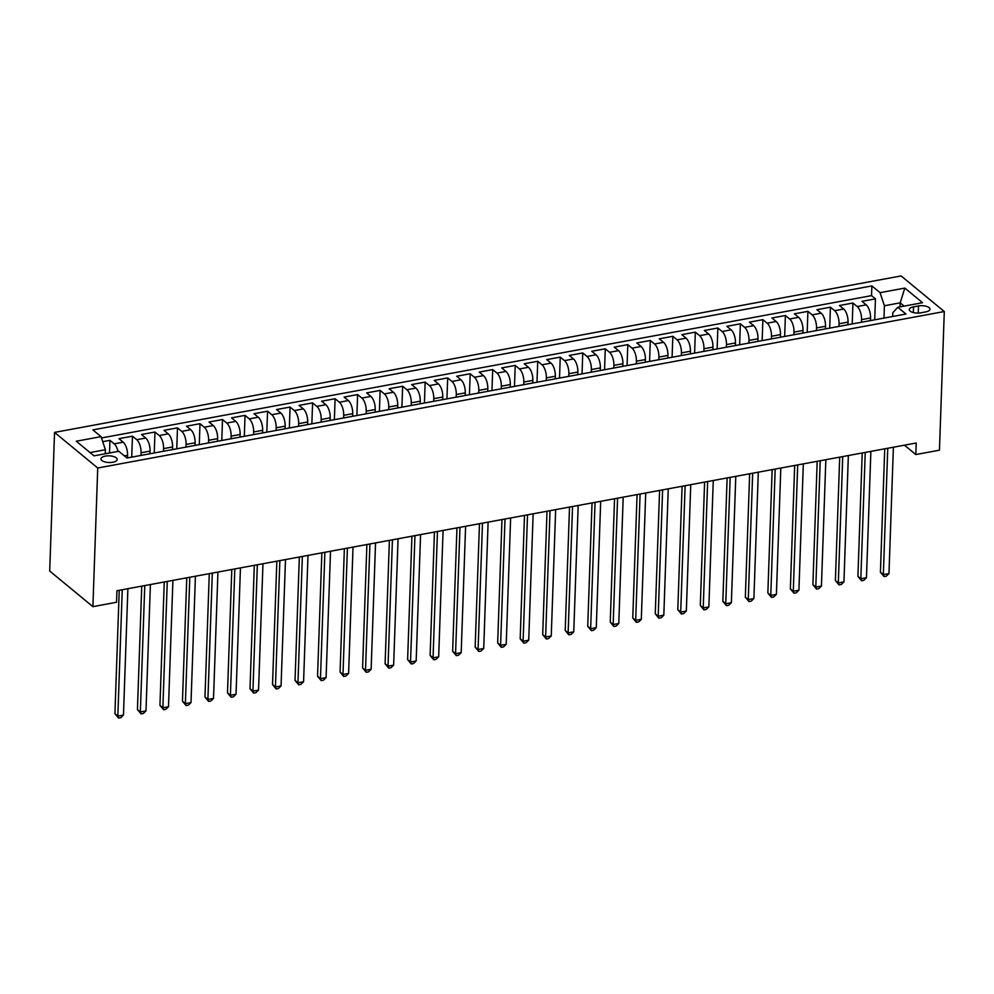 <?xml version="1.0" encoding="UTF-8"?>
<svg xmlns="http://www.w3.org/2000/svg" width="994" height="994" viewBox="0 0 994 994"><rect width="100%" height="100%" fill="white"/><g stroke="black" fill="none" stroke-linecap="round" stroke-linejoin="round"><path stroke-width="1.49" d="M112.831 462.26A8.126 3.342 2 0 0 117.205 459.464A8.126 3.342 2 0 0 105.364 456.109A8.126 3.342 2 0 0 100.978 458.905A8.126 3.342 2 0 0 112.831 462.26M97.735 468L92.902 606.651L49.7 571.041L54.546 432.402L901.098 275.934L944.3 311.532L97.735 468L54.546 432.402M870.458 320.59L870.558 317.956A10.151 4.374 -100.5 0 0 866.209 304.872L861.947 301.356L875.453 298.859L874.72 319.807M861.463 322.255L861.549 319.621A10.151 4.374 -100.5 0 0 857.201 306.525L852.939 303.021L852.206 323.957M852.939 303.021L839.433 305.518L843.695 309.022A10.151 4.374 -100.5 0 1 848.044 322.118L847.944 324.752M825.43 328.915L825.529 326.281A10.151 4.374 -100.5 0 0 821.181 313.185L816.919 309.681L830.425 307.183L829.692 328.119M802.916 333.077L803.015 330.443A10.151 4.374 -100.5 0 0 798.667 317.347L794.405 313.843L807.911 311.346L807.178 332.282M780.402 337.239L780.501 334.605A10.151 4.374 -100.5 0 0 776.152 321.509L771.891 317.993L785.397 315.508L784.664 336.444M757.888 341.389L757.987 338.768A10.151 4.374 -100.5 0 0 753.638 325.672L749.377 322.155L762.883 319.658L762.149 340.607M735.374 345.552L735.461 342.93A10.151 4.374 -100.5 0 0 731.124 329.834L726.862 326.318L740.368 323.82L739.635 344.769M712.86 349.714L712.946 347.092A10.151 4.374 -100.5 0 0 708.61 333.996L704.348 330.48L717.854 327.983L717.121 348.931M690.345 353.876L690.432 351.242A10.151 4.374 -100.5 0 0 686.084 338.159L681.822 334.643L695.34 332.145L694.607 353.094M667.831 358.039L667.918 355.405A10.151 4.374 -100.5 0 0 663.57 342.321L659.308 338.805L672.826 336.307L672.093 357.256M645.317 362.201L645.404 359.567A10.151 4.374 -100.5 0 0 641.055 346.484L636.794 342.967L650.312 340.47L649.579 361.418M622.803 366.364L622.89 363.729A10.151 4.374 -100.5 0 0 618.541 350.646L614.28 347.13L627.798 344.632L627.065 365.581M600.289 370.526L600.376 367.892A10.151 4.374 -100.5 0 0 596.027 354.796L591.765 351.292L605.271 348.795L604.551 369.731M577.775 374.688L577.862 372.054A10.151 4.374 -100.5 0 0 573.513 358.958L569.251 355.454L582.757 352.957L582.037 373.893M555.261 378.851L555.348 376.217A10.151 4.374 -100.5 0 0 550.999 363.121L546.737 359.617L560.243 357.119L559.51 378.055M532.734 383.013L532.834 380.379A10.151 4.374 -100.5 0 0 528.485 367.283L524.223 363.767L537.729 361.282L536.996 382.218M510.22 387.163L510.32 384.541A10.151 4.374 -100.5 0 0 505.971 371.445L501.709 367.929L515.215 365.432L514.482 386.38M487.706 391.325L487.805 388.704A10.151 4.374 -100.5 0 0 483.457 375.608L479.195 372.091L492.701 369.594L491.968 390.543M465.192 395.488L465.291 392.866A10.151 4.374 -100.5 0 0 460.943 379.77L456.681 376.254L470.187 373.756L469.454 394.705M442.678 399.65L442.777 397.016A10.151 4.374 -100.5 0 0 438.429 383.933L434.167 380.416L447.673 377.919L446.94 398.867M420.164 403.812L420.251 401.178A10.151 4.374 -100.5 0 0 415.914 388.095L411.653 384.579L425.159 382.081L424.426 403.03M397.65 407.975L397.737 405.341A10.151 4.374 -100.5 0 0 393.4 392.257L389.139 388.741L402.645 386.244L401.911 407.192M375.136 412.137L375.223 409.503A10.151 4.374 -100.5 0 0 370.874 396.42L366.624 392.903L380.13 390.406L379.397 411.354M352.621 416.3L352.708 413.666A10.151 4.374 -100.5 0 0 348.36 400.57L344.098 397.066L357.616 394.568L356.883 415.504M330.107 420.462L330.194 417.828A10.151 4.374 -100.5 0 0 325.846 404.732L321.584 401.228L335.102 398.731L334.369 419.667M307.593 424.624L307.68 421.99A10.151 4.374 -100.5 0 0 303.332 408.894L299.07 405.39L312.588 402.893L311.855 423.829M285.079 428.787L285.166 426.153A10.151 4.374 -100.5 0 0 280.817 413.057L276.556 409.553L290.062 407.055L289.341 427.992M262.565 432.937L262.652 430.315A10.151 4.374 -100.5 0 0 258.303 417.219L254.042 413.703L267.548 411.205L266.827 432.154M240.051 437.099L240.138 434.477A10.151 4.374 -100.5 0 0 235.789 421.381L231.527 417.865L245.033 415.368L244.313 436.316M217.524 441.261L217.624 438.64A10.151 4.374 -100.5 0 0 213.275 425.544L209.013 422.028L222.519 419.53L221.786 440.479M195.01 445.424L195.11 442.79A10.151 4.374 -100.5 0 0 190.761 429.706L186.499 426.19L200.005 423.692L199.272 444.641M172.496 449.586L172.596 446.952A10.151 4.374 -100.5 0 0 168.247 433.869L163.985 430.352L177.491 427.855L176.758 448.803M149.982 453.749L150.082 451.114A10.151 4.374 -100.5 0 0 145.733 438.031L141.471 434.515L154.977 432.017L154.244 452.966M127.468 457.911L127.567 455.277A10.151 4.374 -100.5 0 0 123.219 442.193L118.957 438.677L132.463 436.18L131.73 457.128M904.441 445.175L915.822 454.556L916.219 443.001L116.944 590.722L116.534 602.277L92.902 606.651M918.493 305.941L913.536 306.86A7.865 3.243 2 0 0 909.299 309.569A7.865 3.243 2 0 0 920.779 312.824L925.725 311.905A7.865 3.243 2 0 0 929.974 309.196A7.865 3.243 2 0 0 918.493 305.941L918.245 313.085M900.017 306.885L900.166 302.847L884.399 305.754L880.05 292.658L871.887 285.924L92.864 429.905L101.04 436.639L76.277 441.224L94.02 455.848L118.783 451.264L126.959 458.01L905.969 314.029L897.806 307.295L892.811 312.688L892.674 316.477M880.05 292.658L904.826 288.086L922.569 302.71L897.806 307.295M140.974 455.414L141.073 452.779L150.082 451.114M163.501 451.251L163.588 448.617L172.596 446.952M186.015 447.089L186.102 444.455L195.11 442.79M208.529 442.926L208.616 440.305L217.624 438.64M231.043 438.764L231.13 436.142L240.138 434.477M253.557 434.602L253.644 431.98L262.652 430.315M276.071 430.452L276.158 427.818L285.166 426.153M298.585 426.289L298.672 423.655L307.68 421.99M321.099 422.127L321.186 419.493L330.194 417.828M343.613 417.965L343.7 415.33L352.708 413.666M366.127 413.802L366.227 411.168L375.223 409.503M388.642 409.64L388.741 407.006L397.737 405.341M411.156 405.477L411.255 402.843L420.251 401.178M433.67 401.315L433.769 398.681L442.777 397.016M456.184 397.153L456.283 394.531L465.291 392.866M478.698 392.99L478.797 390.369L487.805 388.704M501.224 388.828L501.311 386.206L510.32 384.541M523.739 384.678L523.826 382.044L532.834 380.379M546.253 380.516L546.34 377.882L555.348 376.217M568.767 376.353L568.854 373.719L577.862 372.054M591.281 372.191L591.368 369.557L600.376 367.892M613.795 368.028L613.882 365.394L622.89 363.729M636.309 363.866L636.396 361.232L645.404 359.567M658.823 359.704L658.91 357.07L667.918 355.405M681.337 355.541L681.424 352.907L690.432 351.242M703.851 351.379L703.951 348.757L712.946 347.092M726.365 347.217L726.465 344.595L735.461 342.93M748.88 343.054L748.979 340.433L757.987 338.768M771.394 338.904L771.493 336.27L780.501 334.605M793.908 334.742L794.007 332.108L803.015 330.443M816.422 330.58L816.521 327.945L825.529 326.281M838.948 326.417L839.035 323.783L848.044 322.118M875.453 298.859L871.539 295.628L101.475 437.956M118.013 451.413A10.151 4.374 79.5 0 0 114.211 443.846L109.949 440.342L102.705 441.671M132.463 436.18L136.725 439.696A10.151 4.374 79.5 0 1 141.073 452.779M154.977 432.017L159.239 435.534A10.151 4.374 79.5 0 1 163.588 448.617M177.491 427.855L181.753 431.371A10.151 4.374 79.5 0 1 186.102 444.455M200.005 423.692L204.267 427.209A10.151 4.374 79.5 0 1 208.616 440.305M222.519 419.53L226.781 423.046A10.151 4.374 79.5 0 1 231.13 436.142M245.033 415.368L249.295 418.884A10.151 4.374 79.5 0 1 253.644 431.98M267.548 411.205L271.809 414.722A10.151 4.374 79.5 0 1 276.158 427.818M290.062 407.055L294.323 410.559A10.151 4.374 79.5 0 1 298.672 423.655M312.588 402.893L316.85 406.397A10.151 4.374 79.5 0 1 321.186 419.493M335.102 398.731L339.364 402.235A10.151 4.374 79.5 0 1 343.7 415.33M357.616 394.568L361.878 398.072A10.151 4.374 79.5 0 1 366.227 411.168M380.13 390.406L384.392 393.922A10.151 4.374 79.5 0 1 388.741 407.006M402.645 386.244L406.906 389.76A10.151 4.374 79.5 0 1 411.255 402.843M425.159 382.081L429.42 385.597A10.151 4.374 79.5 0 1 433.769 398.681M447.673 377.919L451.935 381.435A10.151 4.374 79.5 0 1 456.283 394.531M470.187 373.756L474.449 377.273A10.151 4.374 79.5 0 1 478.797 390.369M492.701 369.594L496.963 373.11A10.151 4.374 79.5 0 1 501.311 386.206M515.215 365.432L519.477 368.948A10.151 4.374 79.5 0 1 523.826 382.044M537.729 361.282L541.991 364.786A10.151 4.374 79.5 0 1 546.34 377.882M560.243 357.119L564.505 360.623A10.151 4.374 79.5 0 1 568.854 373.719M582.757 352.957L587.019 356.461A10.151 4.374 79.5 0 1 591.368 369.557M605.271 348.795L609.533 352.298A10.151 4.374 79.5 0 1 613.882 365.394M627.798 344.632L632.047 348.148A10.151 4.374 79.5 0 1 636.396 361.232M650.312 340.47L654.574 343.986A10.151 4.374 79.5 0 1 658.91 357.07M672.826 336.307L677.088 339.824A10.151 4.374 79.5 0 1 681.424 352.907M695.34 332.145L699.602 335.661A10.151 4.374 79.5 0 1 703.951 348.757M717.854 327.983L722.116 331.499A10.151 4.374 79.5 0 1 726.465 344.595M740.368 323.82L744.63 327.337A10.151 4.374 79.5 0 1 748.979 340.433M762.883 319.658L767.144 323.174A10.151 4.374 79.5 0 1 771.493 336.27M785.397 315.508L789.658 319.012A10.151 4.374 79.5 0 1 794.007 332.108M807.911 311.346L812.173 314.849A10.151 4.374 79.5 0 1 816.521 327.945M830.425 307.183L834.687 310.687A10.151 4.374 79.5 0 1 839.035 323.783M883.977 318.092L884.399 305.754M915.822 454.556L939.454 450.183L944.3 311.532M904.142 306.115L900.166 302.847L904.826 288.086M105.24 453.773L105.389 449.735L90.044 452.568M871.539 295.628L871.887 285.924M109.949 440.342L109.502 452.978M101.04 436.639L105.389 449.735M884.735 448.816L880.423 572.209L883.343 574.619L887.754 448.257M888.971 573.575L886.3 576.172L884.051 576.582L883.343 574.619L888.971 573.575L893.382 447.213M884.051 576.582L880.423 572.209M862.22 452.978L857.909 576.371L860.829 578.769L865.24 452.419M866.457 577.738L863.786 580.334L861.537 580.744L860.829 578.769L866.457 577.738L870.868 451.375M861.537 580.744L857.909 576.371M839.706 457.141L835.395 580.533L838.315 582.931L842.726 456.581M843.943 581.9L841.272 584.484L839.023 584.907L838.315 582.931L843.943 581.9L848.354 455.538M839.023 584.907L835.395 580.533M817.192 461.303L812.881 584.696L815.801 587.094L820.212 460.744M821.429 586.062L818.758 588.647L816.509 589.069L815.801 587.094L821.429 586.062L825.84 459.7M816.509 589.069L812.881 584.696M794.678 465.465L790.367 588.858L793.287 591.256L797.697 464.906M798.915 590.212L796.244 592.809L793.995 593.232L793.287 591.256L798.915 590.212L803.326 463.863M793.995 593.232L790.367 588.858M772.164 469.628L767.853 593.008L770.772 595.418L775.183 469.069M776.401 594.375L773.73 596.972L771.481 597.394L770.772 595.418L776.401 594.375L780.812 468.025M771.481 597.394L767.853 593.008M749.65 473.79L745.338 597.17L748.258 599.581L752.669 473.231M753.887 598.537L751.216 601.134L748.967 601.556L748.258 599.581L753.887 598.537L758.298 472.187M748.967 601.556L745.338 597.17M727.123 477.952L722.824 601.333L725.744 603.743L730.155 477.393M731.373 602.699L728.701 605.296L726.452 605.706L725.744 603.743L731.373 602.699L735.784 476.35M726.452 605.706L722.824 601.333M704.609 482.102L700.31 605.495L703.23 607.906L707.641 481.543M708.859 606.862L706.187 609.459L703.938 609.869L703.23 607.906L708.859 606.862L713.27 480.512M703.938 609.869L700.31 605.495M682.095 486.265L677.796 609.657L680.704 612.068L685.127 485.706M686.332 611.024L683.673 613.621L681.412 614.031L680.704 612.068L686.332 611.024L690.755 484.674M681.412 614.031L677.796 609.657M659.581 490.427L655.27 613.82L658.19 616.23L662.613 489.868M663.818 615.187L661.159 617.783L658.898 618.193L658.19 616.23L663.818 615.187L668.241 488.837M658.898 618.193L655.27 613.82M637.067 494.59L632.756 617.982L635.675 620.393L640.086 494.03M641.304 619.349L638.645 621.946L636.384 622.356L635.675 620.393L641.304 619.349L645.715 492.999M636.384 622.356L632.756 617.982M614.553 498.752L610.241 622.145L613.161 624.543L617.572 498.193M618.79 623.511L616.118 626.108L613.87 626.518L613.161 624.543L618.79 623.511L623.201 497.149M613.87 626.518L610.241 622.145M592.039 502.914L587.727 626.307L590.647 628.705L595.058 502.355M596.276 627.674L593.604 630.258L591.355 630.681L590.647 628.705L596.276 627.674L600.687 501.311M591.355 630.681L587.727 626.307M569.525 507.077L565.213 630.469L568.133 632.867L572.544 506.518M573.762 631.836L571.09 634.42L568.841 634.843L568.133 632.867L573.762 631.836L578.173 505.474M568.841 634.843L565.213 630.469M547.011 511.239L542.699 634.632L545.619 637.03L550.03 510.68M551.248 635.986L548.576 638.583L546.327 639.005L545.619 637.03L551.248 635.986L555.658 509.636M546.327 639.005L542.699 634.632M524.497 515.401L520.185 638.782L523.105 641.192L527.516 514.842M528.733 640.148L526.062 642.745L523.813 643.168L523.105 641.192L528.733 640.148L533.144 513.799M523.813 643.168L520.185 638.782M501.982 519.564L497.671 642.944L500.591 645.354L505.002 519.005M506.219 644.311L503.548 646.908L501.299 647.33L500.591 645.354L506.219 644.311L510.63 517.961M501.299 647.33L497.671 642.944M479.468 523.726L475.157 647.106L478.077 649.517L482.488 523.167M483.705 648.473L481.034 651.07L478.785 651.48L478.077 649.517L483.705 648.473L488.116 522.123M478.785 651.48L475.157 647.106M456.954 527.876L452.643 651.269L455.563 653.679L459.973 527.329M461.191 652.636L458.52 655.232L456.271 655.642L455.563 653.679L461.191 652.636L465.602 526.286M456.271 655.642L452.643 651.269M434.44 532.038L430.129 655.431L433.049 657.842L437.459 531.479M438.677 656.798L436.006 659.395L433.757 659.805L433.049 657.842L438.677 656.798L443.088 530.448M433.757 659.805L430.129 655.431M411.926 536.201L407.615 659.594L410.534 662.004L414.945 535.642M416.163 660.96L413.492 663.557L411.243 663.967L410.534 662.004L416.163 660.96L420.574 534.61M411.243 663.967L407.615 659.594M389.399 540.363L385.1 663.756L388.02 666.166L392.431 539.804M393.649 665.123L390.977 667.719L388.729 668.13L388.02 666.166L393.649 665.123L398.06 538.773M388.729 668.13L385.1 663.756M366.885 544.526L362.586 667.918L365.506 670.316L369.917 543.966M371.135 669.285L368.463 671.882L366.214 672.292L365.506 670.316L371.135 669.285L375.546 542.923M366.214 672.292L362.586 667.918M344.371 548.688L340.072 672.081L342.98 674.479L347.403 548.129M348.608 673.447L345.949 676.032L343.688 676.454L342.98 674.479L348.608 673.447L353.032 547.085M343.688 676.454L340.072 672.081M321.857 552.85L317.546 676.243L320.466 678.641L324.876 552.291M326.094 677.61L323.435 680.194L321.174 680.617L320.466 678.641L326.094 677.61L330.517 551.248M321.174 680.617L317.546 676.243M299.343 557.013L295.032 680.405L297.952 682.803L302.362 556.454M303.58 681.76L300.921 684.357L298.66 684.779L297.952 682.803L303.58 681.76L307.991 555.41M298.66 684.779L295.032 680.405M276.829 561.175L272.518 684.555L275.437 686.966L279.848 560.616M281.066 685.922L278.395 688.519L276.146 688.941L275.437 686.966L281.066 685.922L285.477 559.572M276.146 688.941L272.518 684.555M254.315 565.337L250.003 688.718L252.923 691.128L257.334 564.778M258.552 690.084L255.88 692.681L253.632 693.104L252.923 691.128L258.552 690.084L262.963 563.735M253.632 693.104L250.003 688.718M231.801 569.5L227.489 692.88L230.409 695.291L234.82 568.941M236.038 694.247L233.366 696.844L231.117 697.254L230.409 695.291L236.038 694.247L240.449 567.897M231.117 697.254L227.489 692.88M209.287 573.65L204.975 697.043L207.895 699.453L212.306 573.103M213.524 698.409L210.852 701.006L208.603 701.416L207.895 699.453L213.524 698.409L217.934 572.059M208.603 701.416L204.975 697.043M186.773 577.812L182.461 701.205L185.381 703.615L189.792 577.253M191.01 702.572L188.338 705.168L186.089 705.578L185.381 703.615L191.01 702.572L195.42 576.222M186.089 705.578L182.461 701.205M164.258 581.975L159.947 705.367L162.867 707.778L167.278 581.415M168.495 706.734L165.824 709.331L163.575 709.741L162.867 707.778L168.495 706.734L172.906 580.384M163.575 709.741L159.947 705.367M141.744 586.137L137.433 709.53L140.353 711.94L144.764 585.578M145.981 710.896L143.31 713.493L141.061 713.903L140.353 711.94L145.981 710.896L150.392 584.547M141.061 713.903L137.433 709.53M119.23 590.299L114.919 713.692L117.839 716.09L122.25 589.74M123.467 715.059L120.796 717.656L118.547 718.066L117.839 716.09L123.467 715.059L127.878 588.697M118.547 718.066L114.919 713.692M124.362 455.873L127.567 455.277M861.549 319.621L870.558 317.956M857.201 306.525L866.209 304.872M114.211 443.846L123.219 442.193M136.725 439.696L145.733 438.031M159.239 435.534L168.247 433.869M181.753 431.371L190.761 429.706M204.267 427.209L213.275 425.544M226.781 423.046L235.789 421.381M249.295 418.884L258.303 417.219M271.809 414.722L280.817 413.057M294.323 410.559L303.332 408.894M316.85 406.397L325.846 404.732M339.364 402.235L348.36 400.57M361.878 398.072L370.874 396.42M384.392 393.922L393.4 392.257M406.906 389.76L415.914 388.095M429.42 385.597L438.429 383.933M451.935 381.435L460.943 379.77M474.449 377.273L483.457 375.608M496.963 373.11L505.971 371.445M519.477 368.948L528.485 367.283M541.991 364.786L550.999 363.121M564.505 360.623L573.513 358.958M587.019 356.461L596.027 354.796M609.533 352.298L618.541 350.646M632.047 348.148L641.055 346.484M654.574 343.986L663.57 342.321M677.088 339.824L686.084 338.159M699.602 335.661L708.61 333.996M722.116 331.499L731.124 329.834M744.63 327.337L753.638 325.672M767.144 323.174L776.152 321.509M789.658 319.012L798.667 317.347M812.173 314.849L821.181 313.185M834.687 310.687L843.695 309.022M913.337 312.563L913.536 306.86"/></g></svg>
